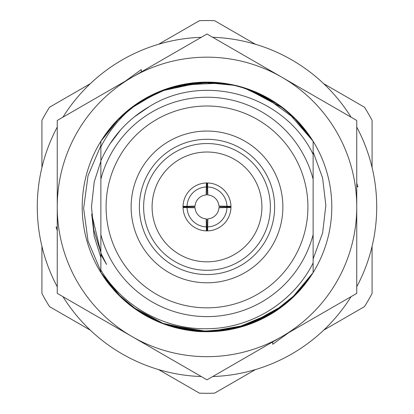 <?xml version="1.0" encoding="UTF-8"?>
<svg xmlns="http://www.w3.org/2000/svg" width="414" height="414" viewBox="0 0 414 414"><rect width="100%" height="100%" fill="white"/><g stroke="black" fill="none" stroke-linecap="round" stroke-linejoin="round"><path stroke-width="0.62" d="M207 307.84A100.918 100.918 0 0 0 304.637 181.41A100.918 100.918 0 0 0 189.886 107.469A100.918 100.918 0 0 0 106.45 215.508A100.918 100.918 0 0 0 207 307.84M131.129 206.922A75.871 75.871 0 0 1 244.938 141.215A75.871 75.871 0 0 1 244.938 272.629A75.871 75.871 0 0 1 131.129 206.922M139.373 206.922A67.627 67.627 0 0 0 240.813 265.488A67.627 67.627 0 0 0 240.813 148.357A67.627 67.627 0 0 0 139.373 206.922M143.632 206.922A63.368 63.368 0 0 0 238.687 261.803A63.368 63.368 0 0 0 238.687 152.041A63.368 63.368 0 0 0 143.632 206.922M152.093 206.922A54.907 54.907 0 0 1 234.453 159.369A54.907 54.907 0 0 1 234.453 254.475A54.907 54.907 0 0 1 152.093 206.922M183.04 206.922A23.96 23.96 0 0 1 207.6 182.972A23.96 23.96 0 0 1 230.95 207.523A23.96 23.96 0 0 1 206.4 230.872A23.96 23.96 0 0 1 183.04 206.922L195.02 206.922A11.98 11.98 0 0 0 195.02 206.922M183.05 207.523L195.051 207.781A11.98 11.98 0 0 0 206.141 218.871L206.4 226.882A19.965 19.965 0 0 1 187.04 207.523M206.4 230.872L206.4 226.882M207 218.902L207 230.883M207.6 230.872L207.859 218.871A11.98 11.98 0 0 0 218.949 207.781L226.96 207.523A19.965 19.965 0 0 1 207.6 226.882M230.95 207.523L226.96 207.523M218.98 206.922L230.96 206.922M230.95 206.322L218.949 206.063A11.98 11.98 0 0 0 207.859 194.973L207.6 186.962A19.965 19.965 0 0 1 226.96 206.322M207.6 182.972L207.6 186.962M207 194.942L207 182.962M206.4 182.972L206.141 194.973A11.98 11.98 0 0 0 195.051 206.063L187.04 206.322A19.965 19.965 0 0 1 206.4 186.962M183.05 206.322L187.04 206.322M288.33 301.568L274.384 311.959M273.644 312.43L234.852 328.571L215.425 331.428M208.811 331.702L181.689 329.12M100.876 270.114C123.134 307.193 166.071 330.398 209.168 328.68C252.411 327.733 293.805 301.63 313.124 262.968L313.124 154.334C284.992 95.593 204.946 71.674 149.433 106.522C127.388 119.418 111.2 137.495 100.876 160.746L100.876 253.099L106.6 264.489L100.876 254.584L100.876 270.114M233.77 328.809A124.79 124.79 0 0 0 322.227 159.007A124.79 124.79 0 0 0 100.876 141.262L100.876 146.851C110.083 128.764 122.937 113.814 139.456 101.989C153.936 92.726 169.652 86.666 186.605 83.809C193.488 82.609 201.675 81.915 212.216 82.241C219.291 82.464 226.908 83.499 235.08 85.331C244.369 87.359 254.32 91.049 264.934 96.395C274.027 101.378 281.106 106.067 286.167 110.46C294.608 117.555 302.893 125.313 313.124 141.262L287.078 111.211L271.361 100.012L243.406 87.561M114.585 290.783L100.876 272.583A124.79 124.79 0 0 1 100.876 141.262L117.385 120.081L139.083 102.232M139.549 101.932L162.402 90.376L187.123 83.726L212.128 82.236L234.479 85.196M132.863 106.538L156.859 92.648L183.029 84.456L208.48 82.138L235.121 85.341M243.085 87.463L277.789 104.152L290.944 114.585M293.355 116.836L313.124 141.262L298.82 122.415M117.24 120.231L100.876 141.262L115.268 122.316M130.596 108.256L155.969 93.041L180.209 85.041L206.255 82.132L232.006 84.663M127.491 110.74L134.788 105.146M135.093 104.928L163.742 89.869M178.724 85.377L220.155 82.826M295.405 118.844L313.124 141.262L303.747 128.102M125.54 112.385L140.522 101.301L168.979 88.063M169.347 87.949L208.816 82.143M121.054 116.448L132.64 106.703M183.511 84.363L213.831 82.314L237.636 85.952M245.031 88.068L271.874 100.317L287.575 111.63M100.923 141.195L115.335 122.244M130.488 108.339L154.029 93.931L177.818 85.589M181.13 84.844L222.618 83.11M119.827 117.628L100.887 141.252L118.854 118.585M119.656 117.793L138.229 102.791M138.581 102.558L163.628 89.91M177.296 85.719L198.358 82.433M243.173 87.489L269.229 98.755M280.102 105.782L293.112 116.603M119.946 117.509L129.013 109.503M129.116 109.42L156.782 92.679M166.821 88.777L203.735 82.174L233.33 84.942M233.796 85.041L252.198 90.604M114.471 123.191L100.876 141.262L110.372 127.957M103.081 137.831L113.622 124.138M216.708 82.51L238.029 86.05M246.19 88.446L283.776 108.54M107.743 131.285L118.016 119.434M169.471 87.908L195.113 82.697M220.196 82.831L234.645 85.232M247.381 88.844L273.856 101.549L289.588 113.369M136.496 103.955L155.043 93.46M156.74 92.7L185.301 84.032L203.895 82.169M278.104 104.364L294.908 118.347M303.716 128.066L311.261 138.343M115.33 122.249L135.611 104.571M160.244 91.22L201.716 82.241L235.473 85.424M235.845 85.512L254.465 91.51M262.755 95.282L296.31 119.76M301.133 125.002L311.561 138.804M118.663 118.777L128.547 109.876M128.914 109.581L157.869 92.208M212.868 82.267L237.284 85.864M238.376 86.138L260.861 94.356M207 82.132L228.544 84.006M229.915 84.254L247.903 89.026M180.214 328.804L207 331.712L177.528 328.183M164.311 324.183L140.429 312.472M292.714 297.619L313.124 272.583L303.954 285.489M207.331 331.712L177.316 328.131M155.84 320.741L131.937 306.614M281.768 306.836L261.358 319.251M277.67 309.775L252.804 323.003M234.805 328.576L210.974 331.65M164.824 324.369L132.118 306.753M243.908 326.134L209.888 331.681M207.321 331.712L189.322 330.455L161.569 323.148M313.067 272.671L299.984 290.152M297.164 293.2L271.217 313.921M247.981 324.793L208.868 331.697L176.286 327.872M107.754 282.576L102.977 275.864M304.078 285.334L297.785 292.543M280.262 307.944L259.883 319.955L236.446 328.193M206.85 331.712L166.361 324.912M160.497 322.723L137.986 310.893L116.608 292.957M114.683 290.892L102.237 274.725M208.035 331.707L187.904 330.243L160.544 322.744L135.357 309.108L118.89 295.291M118.771 295.172L103.189 276.174M284.894 304.419L274.368 311.97M274.171 312.094L249.228 324.353M235.111 328.504L205.924 331.707L176.385 327.898M153.397 319.613L136.139 309.641M135.383 309.118L118.611 295.016M270.808 314.169L239.515 327.407L215.704 331.407L193.799 331.014L166.288 324.886M157.625 321.528L134.012 308.151L118.456 294.856M116.939 293.303L103.008 275.9M290.442 299.71L313.124 272.583L293.21 297.149M291.968 298.318L273.923 312.249M261.638 319.116L242.092 326.677M241.848 326.749L208.915 331.697L166.257 324.876M156.999 321.259L140.744 312.673M121.571 297.889L100.876 272.583L108.556 283.611M284.765 304.518L249.109 324.395M235.059 328.519L200.448 331.542L160.958 322.91M281.313 307.183L253.88 322.573L234.997 328.535M232.606 329.058L203.605 331.666L173.626 327.169M165.647 324.664L140.31 312.399M113.602 289.686L100.876 272.583L114.295 290.457M281.013 307.4L248.964 324.447L221.381 330.884L195.325 331.164L163.395 323.846M157.75 321.585L131.078 305.967L114.875 291.099M121.752 298.059L100.876 272.583C104.168 277.747 106.9 281.649 109.084 284.289L114.554 290.747C121.799 298.665 129.473 305.289 137.577 310.619C147.462 317.44 159.493 322.961 173.673 327.179C186.222 330.289 196.267 331.79 203.802 331.671C205.867 331.837 215.88 331.598 219.886 331.045C223.86 330.688 228.792 329.875 234.686 328.602C245.59 326.113 255.976 322.237 265.845 316.969C275.253 311.975 283.921 305.796 291.844 298.432C299.974 290.975 307.064 282.358 313.124 272.583L296.807 293.567L279.502 308.492M278.726 309.041L252.038 323.303L224.202 330.522L195.672 331.2L164.058 324.09M163.54 323.903L139.016 311.571L124.474 300.528M313.124 179.195A109.684 109.684 0 0 0 100.876 179.195M100.876 234.65A109.684 109.684 0 0 0 313.124 234.65M109.731 144.212L120.686 129.82M134.115 117.022L149.433 106.522M313.124 160.746L313.124 145.081M100.876 141.262L100.876 160.746M313.124 144.76L313.124 141.262M313.124 272.583L313.124 262.968M100.876 253.099L100.876 269.126M100.876 254.584L100.876 263.925M100.876 270.378L100.876 272.583M323.665 330.181L364.47 306.624A186.378 186.378 0 0 0 372.077 293.443L372.077 246.325M372.077 167.52L372.077 120.402A186.378 186.378 0 0 0 364.47 107.221L323.665 83.664M255.412 44.257L214.607 20.7A186.378 186.378 0 0 0 199.393 20.7L158.588 44.257M90.335 83.664L49.53 107.221A186.378 186.378 0 0 0 41.923 120.402L41.923 167.52M41.923 246.325L41.923 293.443A186.378 186.378 0 0 0 49.53 306.624L90.335 330.181M158.588 369.588L199.393 393.145A186.378 186.378 0 0 0 214.607 393.145L255.412 369.588M57.251 230.639L56.066 226.991L57.251 227.322M125.328 81.16L141.272 69.578L141.417 72.295M356.749 183.205L357.934 186.854L356.749 186.523M288.672 332.685L272.728 344.267L272.583 341.55M356.749 127.057A169.714 169.714 0 0 1 356.749 286.788M351.041 296.678A169.714 169.714 0 0 1 212.708 376.543M201.292 376.543A169.714 169.714 0 0 1 62.959 296.678M57.251 286.788A169.714 169.714 0 0 1 57.251 127.057M62.959 117.167A169.714 169.714 0 0 1 201.292 37.301M212.708 37.301A169.714 169.714 0 0 1 351.041 117.167M56.066 226.991L57.251 227.333M141.272 69.578L141.355 71.907M357.934 186.854L356.749 186.512M272.728 344.267L272.645 341.938M125.344 301.288A124.79 124.79 0 0 0 224.673 330.455L213.681 331.536M356.749 293.381L356.749 120.464L207 34.005L57.251 120.464L57.251 293.381L207 379.84L356.749 293.381M281.877 77.237A149.749 149.749 0 0 0 57.251 206.922A149.749 149.749 0 0 0 281.877 336.608A149.749 149.749 0 0 0 281.877 77.237M313.124 258.921L322.63 232.942L325.844 205.385L322.594 177.891L313.124 151.928M100.876 145.537L88.022 175.769L83.638 208.377L88.037 241.02L100.876 271.346M100.876 161.263L94.237 181.803L91.473 206.922L93.802 230.008L100.876 252.581L91.685 213.96L94.206 236.332L100.876 257.637"/></g></svg>
